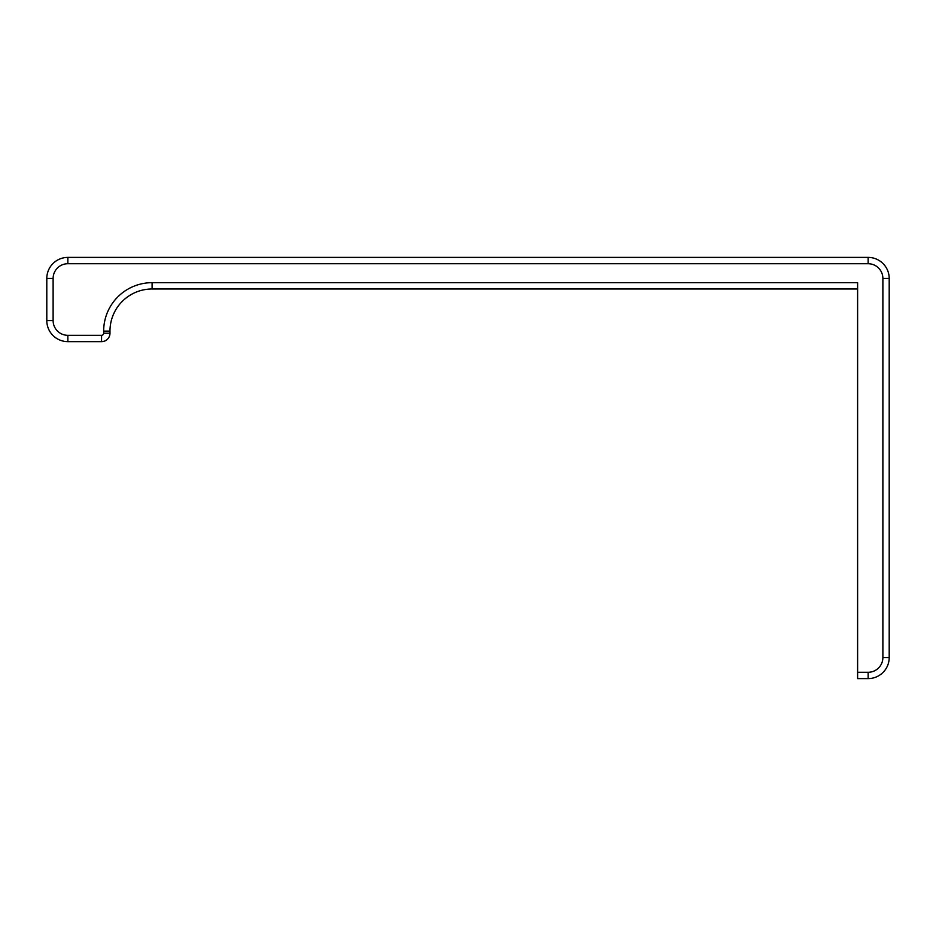 <?xml version="1.0" encoding="UTF-8"?>
<svg xmlns="http://www.w3.org/2000/svg" width="936" height="936" viewBox="0 0 936 936"><rect width="100%" height="100%" fill="white"/><g stroke="black" fill="none" stroke-linecap="round" stroke-linejoin="round"><path stroke-width="1.4" d="M109.98 333.216L109.98 331.11L103.662 331.11L103.662 333.216L109.98 333.216A8.424 8.424 0 0 1 101.556 341.64L67.86 341.64A21.06 21.06 0 0 1 46.8 320.58L46.8 278.46A21.06 21.06 0 0 1 67.86 257.4A21.06 21.06 0 0 0 46.8 278.46L53.118 278.46L53.118 320.58A14.742 14.742 0 0 0 67.86 335.322L101.556 335.322L101.556 341.64M857.61 288.99L152.1 288.99L152.1 282.672L857.61 282.672L857.61 678.6L868.14 678.6A21.06 21.06 0 0 0 889.2 657.54L889.2 278.46A21.06 21.06 0 0 0 868.14 257.4L67.86 257.4L67.86 263.718A14.742 14.742 0 0 0 53.118 278.46L53.118 320.58L46.8 320.58M152.1 288.99A42.12 42.12 0 0 0 109.98 331.11A42.12 42.12 0 0 1 152.1 288.99M857.61 672.282L868.14 672.282L868.14 678.6A21.06 21.06 0 0 0 889.2 657.54L882.882 657.54L882.882 278.46L889.2 278.46A21.06 21.06 0 0 0 868.14 257.4L868.14 263.718L67.86 263.718M103.662 333.216A2.106 2.106 0 0 1 101.556 335.322M67.86 335.322L67.86 341.64M882.882 278.46A14.742 14.742 0 0 0 868.14 263.718M868.14 672.282A14.742 14.742 0 0 0 882.882 657.54M152.1 282.672A48.438 48.438 0 0 0 103.662 331.11"/></g></svg>
